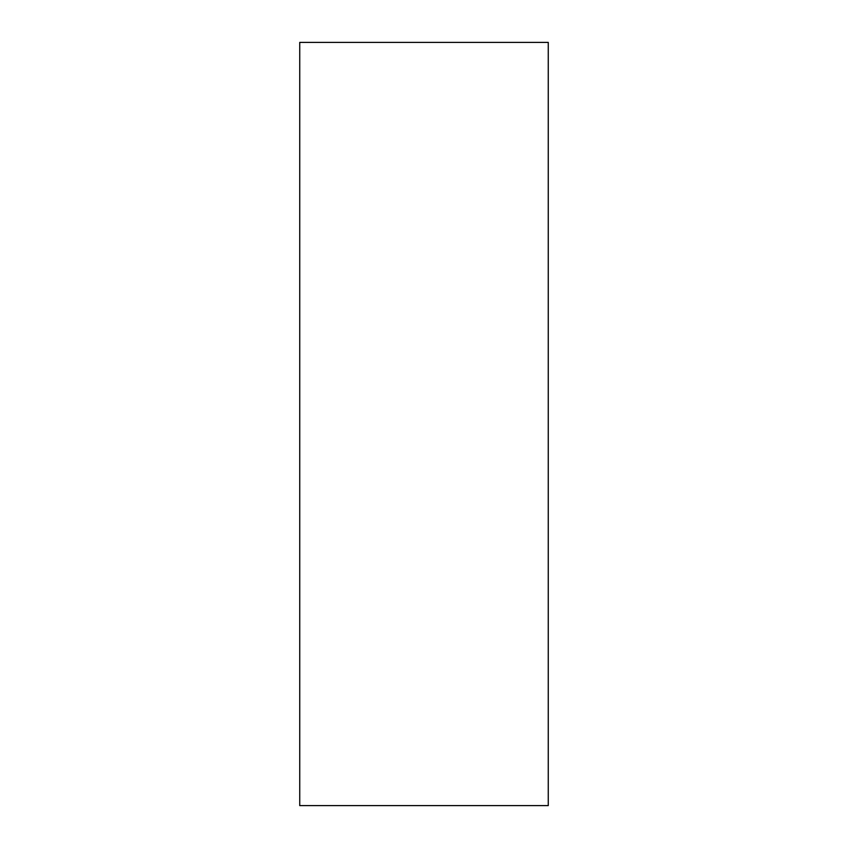 <?xml version="1.0" encoding="UTF-8"?>
<svg xmlns="http://www.w3.org/2000/svg" width="848" height="848" viewBox="0 0 848 848"><rect width="100%" height="100%" fill="white"/><g stroke="black" fill="none" stroke-linecap="round" stroke-linejoin="round"><path stroke-width="1.27" d="M548.264 424L548.264 805.6L299.736 805.6L299.736 42.4L548.264 42.4L548.264 424"/></g></svg>
